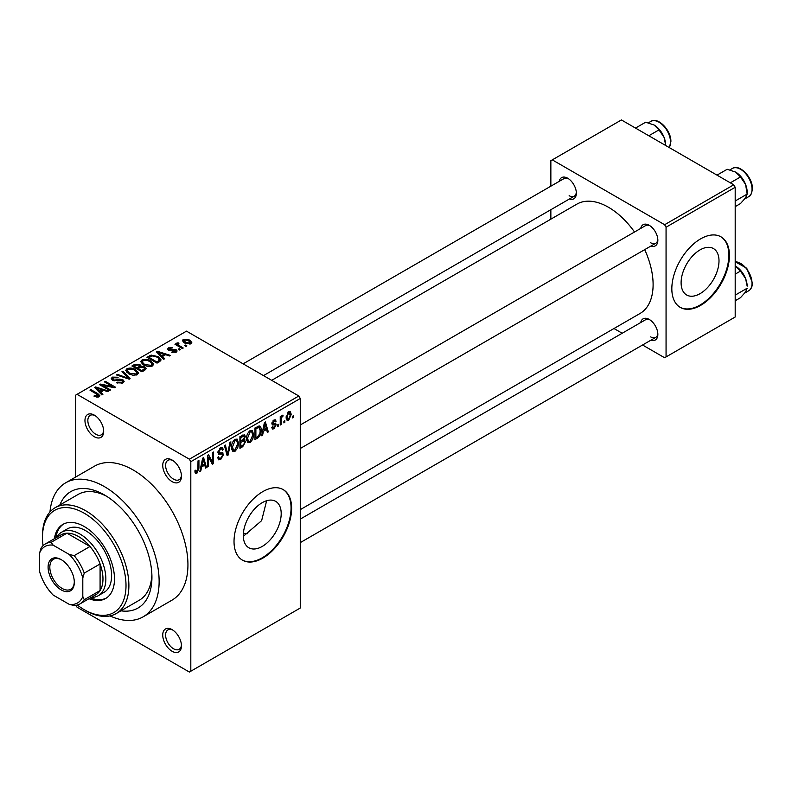 <?xml version="1.0" encoding="UTF-8"?>
<svg xmlns="http://www.w3.org/2000/svg" width="792" height="792" viewBox="0 0 792 792"><rect width="100%" height="100%" fill="white"/><g stroke="black" fill="none" stroke-linecap="round" stroke-linejoin="round"><path stroke-width="1.19" d="M172.092 481.635A13.236 7.643 60 0 1 162.736 465.429A13.236 7.643 60 0 1 172.092 460.023L172.092 460.023A13.236 7.643 60 0 1 181.457 476.24A13.236 7.643 60 0 1 172.092 481.635M172.844 460.489A11.197 6.465 -120 0 0 167.934 460.3A11.197 6.465 -120 0 0 166.211 469.27A11.197 6.465 -120 0 0 173.537 479.14A11.197 6.465 -120 0 0 179.131 479.704A11.197 6.465 -120 0 0 181.427 475.349M172.092 651.262A13.236 7.643 60 0 1 162.736 635.045A13.236 7.643 60 0 1 172.092 629.64L172.092 629.64A13.236 7.643 60 0 1 181.457 645.856A13.236 7.643 60 0 1 172.092 651.262M172.844 630.105A11.197 6.465 -120 0 0 167.934 629.917A11.197 6.465 -120 0 0 166.211 638.897A11.197 6.465 -120 0 0 173.537 648.767A11.197 6.465 -120 0 0 179.131 649.321A11.197 6.465 -120 0 0 181.427 644.975M94.327 436.738A13.236 7.643 60 0 1 84.962 420.522A13.236 7.643 60 0 1 94.327 415.127L94.327 415.127A13.236 7.643 60 0 1 103.683 431.333A13.236 7.643 60 0 1 94.327 436.738M95.08 415.592A11.197 6.465 -120 0 0 90.169 415.394A11.197 6.465 -120 0 0 88.447 424.373A11.197 6.465 -120 0 0 95.763 434.244A11.197 6.465 -120 0 0 101.366 434.798A11.197 6.465 -120 0 0 103.653 430.452M262.251 546.431A26.799 15.474 120 0 0 279.754 522.809A26.799 15.474 120 0 0 275.646 501.336A26.799 15.474 120 0 0 262.251 502.663A26.799 15.474 120 0 0 244.738 526.274A26.799 15.474 120 0 0 248.846 547.757A26.799 15.474 120 0 0 262.251 546.431M243.312 536.332L261.627 520.661L266.637 500.722M262.825 558.132A40.738 23.522 120 0 0 289.436 522.245A40.738 23.522 120 0 0 283.19 489.605A40.738 23.522 120 0 0 262.825 491.614A40.738 23.522 120 0 0 236.214 527.512A40.738 23.522 120 0 0 242.461 560.152A40.738 23.522 120 0 0 262.825 558.132M242.174 559.984A40.738 23.522 120 0 0 262.251 557.806A40.738 23.522 120 0 0 288.783 522.166A40.738 23.522 120 0 0 282.902 489.436M640.748 228.413A12.217 7.059 60 0 1 649.212 225.304L649.212 225.304A12.217 7.059 60 0 1 657.855 240.263A12.217 7.059 60 0 1 650.925 246.045M649.965 225.77A10.187 5.881 -120 0 0 645.559 225.631L300.267 424.977M559.231 181.348A12.217 7.059 60 0 1 567.706 178.24L567.706 178.24A12.217 7.059 60 0 1 576.348 193.208A12.217 7.059 60 0 1 569.418 198.99M568.458 178.715A10.187 5.881 -120 0 0 564.053 178.566L243.134 363.845M640.748 322.532A12.217 7.059 60 0 1 649.212 319.423L649.212 319.423A12.217 7.059 60 0 1 657.855 334.392A12.217 7.059 60 0 1 650.925 340.174M649.965 319.899A10.187 5.881 -120 0 0 645.559 319.75L300.267 519.106M59.855 504.989A67.211 38.808 60 0 1 104.405 494.941L104.405 494.941A67.211 38.808 60 0 1 151.935 577.259A67.211 38.808 60 0 1 120.958 610.82M106.623 496.277A61.103 35.274 -120 0 0 78.18 494.416L55.133 507.712A61.103 35.274 60 0 1 85.684 510.741A61.103 35.274 60 0 1 125.601 564.587A61.103 35.274 60 0 1 116.236 613.543A61.103 35.274 60 0 1 85.684 610.513L84.249 609.682A59.063 34.105 -120 0 0 84.249 609.682A59.063 34.105 -120 0 0 126.007 585.575A59.063 34.105 -120 0 0 84.249 513.236A59.063 34.105 -120 0 0 42.481 537.352A59.063 34.105 -120 0 0 43.055 545.658M109.989 615.909A77.398 44.679 -120 0 0 143.105 616.849A77.398 44.679 -120 0 0 154.965 554.826A77.398 44.679 -120 0 0 104.405 486.625A77.398 44.679 -120 0 0 65.706 482.793A77.398 44.679 -120 0 0 49.965 511.939M143.105 616.849L171.904 600.217A77.398 44.679 -120 0 0 183.774 538.204A77.398 44.679 -120 0 0 133.214 470.002A77.398 44.679 -120 0 0 94.515 466.161L65.706 482.793M300.267 509.642L640.025 313.483A63.132 36.452 -120 0 0 644.708 249.638M634.521 231.997A63.132 36.452 -120 0 0 608.464 207.256A63.132 36.452 -120 0 0 576.893 204.128L271.696 380.338M700.049 293.664A26.799 15.474 120 0 0 717.562 270.042A26.799 15.474 120 0 0 713.453 248.569A26.799 15.474 120 0 0 700.049 249.896A26.799 15.474 120 0 0 682.546 273.517A26.799 15.474 120 0 0 686.654 294.99A26.799 15.474 120 0 0 700.049 293.664M700.633 305.375A40.738 23.522 120 0 0 727.244 269.478A40.738 23.522 120 0 0 720.997 236.838A40.738 23.522 120 0 0 700.633 238.857A40.738 23.522 120 0 0 674.022 274.745A40.738 23.522 120 0 0 680.259 307.385A40.738 23.522 120 0 0 700.633 305.375M679.972 307.217A40.738 23.522 120 0 0 700.049 305.039A40.738 23.522 120 0 0 726.581 269.409A40.738 23.522 120 0 0 720.71 236.669M284.823 420.72L284.823 422.374L283.902 422.908L283.902 421.245L284.823 420.72M281.15 420.107L281.15 424.492L280.239 425.027L280.239 416.562L281.15 416.028L281.15 417.384L282.249 415.246L283.12 415.196L281.328 418.275L281.15 420.107L280.239 419.582M278.537 424.344L278.537 426.007L277.616 426.532L277.616 424.868L278.537 424.344M276.18 424.779L273.963 428.799L272.468 429.017L271.725 427.363L272.646 426.69L274.022 427.551L275.26 425.522L275.022 424.888L272.389 424.977L271.854 423.661L273.923 420.047L275.448 419.839L276.042 421.245L275.131 421.928L273.953 421.245L272.775 422.958L273.072 423.492L275.646 423.294L276.18 424.779L273.814 423.423M272.082 427.106L274.022 427.551M275.131 421.928L273.052 420.72M272.022 422.522L273.072 423.492M263.399 431.264L262.607 435.204L261.647 435.758L264.429 422.502L265.399 421.948L268.32 431.907L267.359 432.452L266.567 429.442L263.399 431.264L262.677 430.848M250.124 442.56L247.49 442.253L246.589 438.788C246.391 435.6 247.569 432.877 250.133 430.61L252.232 430.422L253.658 434.56L252.747 439.263L250.124 442.56L246.767 440.619M248.064 442.758L247.49 442.253M235.066 451.252L232.432 450.945L231.531 447.48C231.333 444.292 232.511 441.57 235.075 439.303L237.174 439.124L238.6 443.253L237.689 447.955L235.066 451.252L231.71 449.312M233.006 451.45L232.432 450.945M196.862 473.309L195.416 473.319L194.872 470.834L195.792 470.151L196.901 471.933L197.881 470.478L198.02 460.855L198.931 460.32L198.931 468.22L196.862 473.309L194.98 472.23M194.881 471.2L196.901 471.933M189.377 459.192L298.832 396L300.267 398.495L300.267 608.028L190.813 671.22L190.813 461.687L189.377 459.192L77.042 394.337L75.606 395.168L75.606 477.081M300.267 398.495L190.813 461.687M201.604 466.943L200.812 470.884L199.851 471.438L202.633 458.182L203.603 457.627L206.524 467.577L205.564 468.131L204.772 465.112L201.604 466.943L200.881 466.528M208.494 457.132L208.494 466.448L207.573 466.973L207.573 455.331L208.553 454.766L212.414 461.875L212.414 452.539L213.335 452.004L213.335 463.647L212.355 464.221L208.494 457.132L207.573 456.598M222.156 452.559L223.542 454.529L220.691 459.558L218.612 459.825L217.651 457.38L218.572 456.697L219.235 458.32L220.77 458.142L222.631 455.083L222.215 454.044L218.651 454.202L217.919 452.4L220.523 447.708L222.433 447.45L223.285 449.589L222.364 450.272L221.819 448.846L220.552 449.054L218.83 451.915L219.186 452.975L217.919 452.242L219.117 452.935L222.849 452.727M230.917 441.857L228.046 455.162L227.146 455.677L224.433 445.599L225.383 445.055L227.542 454.083L229.957 442.411L230.917 441.857M243.669 439.144L245.54 441.639L242.748 446.668L239.917 448.302L239.917 436.669L244.53 434.689L245.282 436.491L244.292 439.501L244.817 439.619M258.984 425.868C260.588 426.235 261.301 427.67 261.122 430.175C261.36 433.353 260.202 435.976 257.657 438.065L254.965 439.61L254.965 427.967L259.825 426.017M291.238 414.355L288.684 420.305L287.14 420.453L286.13 417.394L288.684 411.533L290.248 411.394L291.238 414.355L290.228 413.77M293.456 415.731L293.456 417.394L292.545 417.919L292.545 416.255L293.456 415.731M190.813 671.22L189.377 672.052L77.042 607.197L75.973 605.345M186.892 345.886L185.971 346.411L184.536 345.579L185.447 345.055L186.892 345.886M180.606 349.51L179.685 350.044L178.25 349.213L179.16 348.678L180.606 349.51M164.677 358.707L163.716 359.261L156.42 351.836L157.39 351.272L170.389 355.41L169.429 355.964L165.627 354.677L162.459 356.509L164.677 358.707M153.41 364.914L153.41 363.587L152.321 365.993L148.114 366.597L143.748 365.122L140.768 361.736L141.986 360.013C145.154 358.944 148.064 359.261 150.698 360.974L153.539 364.28M138.352 373.606L138.352 372.28L137.263 374.685L133.056 375.289L128.69 373.814L125.71 370.428L126.928 368.706C130.106 367.637 133.006 367.953 135.64 369.666L138.481 372.973M122.889 382.982L116.454 382.774L117.236 382.17L121.8 382.259L122.681 381.17L121.928 380.19L112.533 380.209L111.246 378.566L112.385 377.111L118.156 377.249L117.364 377.853L113.593 377.774L112.761 378.754L113.484 379.695L114.8 380.12L119.038 379.061L122.819 379.645L124.156 381.388L122.889 382.982M102.881 394.386L101.921 394.941L94.624 387.506L95.594 386.951L108.593 391.09L107.633 391.634L103.831 390.357L100.663 392.188L102.881 394.386M298.832 396L186.496 331.145L77.042 394.337M96.911 397.158L93.931 396.069L94.723 395.465L97.921 396.04L98.149 395.03L90.001 390.179L90.922 389.644L97.763 393.604L99.871 395.683L99.059 396.743L96.911 397.158M97.921 397.148L98.149 395.03M110.563 389.951L109.642 390.476L99.564 384.665L100.544 384.1L112.494 386.526L104.405 381.863L105.326 381.338L115.404 387.159L114.424 387.724L102.495 385.288L110.563 389.951M130.116 378.665L129.215 379.18L116.414 374.933L117.364 374.378L128.433 378.269L121.948 371.735L122.909 371.181L130.116 378.665M144.817 370.171L141.986 371.814L131.898 365.993L134.749 364.35L139.808 364.35L140.927 366.142L144.649 366.854L146.154 368.666L144.817 370.171M140.976 365.845L140.927 367.062M159.727 361.568L157.034 363.122L146.956 357.301L151.163 355.083L158.093 356.628L161.123 359.905L159.727 361.568M176.161 352.222L171.567 352.153L175.18 351.589L175.28 350.212L168.557 350.262L167.587 349.024L168.528 347.866L172.745 347.846L169.607 348.45L169.32 349.648L176.012 349.579L177.131 350.995L176.161 352.222M175.18 352.638L175.28 350.212M169.607 348.45L169.32 350.599M183.219 348.005L182.309 348.529L174.973 344.292L175.893 343.768L177.061 344.441L176.854 343.065L178.121 342.788L178.903 343.54L178.111 343.847L178.091 344.847L183.219 348.005M176.557 343.5L176.854 344.164M178.121 342.788L178.091 346.094M190.882 343.728L184.536 343.015L182.378 340.619L183.289 339.342L189.565 340.015L191.803 342.451L190.882 343.728M733.748 184.803L735.194 187.298L666.062 227.215L664.627 224.72L733.748 184.803L621.423 119.948L550.856 160.697L550.856 186.189M550.856 209.702L550.856 219.166M666.062 227.215L666.062 356.925L664.627 357.756L642.55 345.005M622.185 333.254L613.988 328.522M666.062 356.925L735.194 317.008L735.194 187.298M664.627 224.72L552.291 159.865M650.658 242.758A10.187 5.881 -120 0 0 655.746 243.263A10.187 5.881 -120 0 0 657.825 239.382M569.141 195.703A10.187 5.881 -120 0 0 574.24 196.208A10.187 5.881 -120 0 0 576.309 192.317M650.658 336.887A10.187 5.881 -120 0 0 655.746 337.392A10.187 5.881 -120 0 0 657.825 333.501M116.236 613.543L139.273 600.237A61.103 35.274 -120 0 0 151.876 574.675M243.391 533.234A61.103 35.274 -120 0 0 247.649 533.65M94.723 396.485L94.723 395.465M90.922 390.703L90.922 389.644M95.594 388.496L95.594 386.951M100.663 393.654L100.663 392.188M97.713 389.139L99.792 391.327L102.346 389.862L96.228 387.803L97.713 389.139L97.713 390.654M99.792 392.773L99.792 391.327M96.228 389.139L96.228 387.803M102.346 391.218L102.346 389.862M100.544 385.229L100.544 384.1M112.494 387.328L112.494 386.526M105.326 382.387L105.326 381.338M102.495 386.347L102.495 385.288M117.236 383.15L117.236 382.17M121.8 383.467L121.8 382.259M112.385 380.111L112.385 377.111M113.484 380.635L113.484 379.695M114.8 380.883L114.8 380.12M119.038 380.021L119.038 379.061M122.819 383.021L122.819 379.645M117.364 375.24L117.364 374.378M128.433 378.923L128.433 378.269M122.909 372.715L122.909 371.181M126.928 372.587L126.928 368.706M135.64 370.785L135.64 369.666M128.116 369.389L127.185 370.696L129.631 373.299L136.085 374.002L136.986 372.705L134.699 370.171L132.026 369.082L128.116 369.389M129.631 374.299L129.631 373.299M136.085 375.17L136.085 374.002M134.749 365.706L134.749 364.35M139.59 367.745L139.808 364.35M144.481 370.369L144.649 366.854M133.996 366.142L137.006 367.884L139.59 366.28L139.055 364.983L135.59 365.221L133.996 366.142L133.996 367.201M137.006 368.933L137.006 367.884M138.184 368.557L141.719 370.597L144.481 368.854L143.738 367.389L139.996 367.518L138.184 368.557L138.184 369.617M141.719 371.656L141.719 370.597M143.659 370.844L143.659 369.478M141.986 363.894L141.986 360.013M150.698 362.092L150.698 360.974M143.174 360.697L142.243 361.993L144.689 364.607L151.143 365.31L152.044 364.013L149.747 361.479L147.084 360.39L143.174 360.697M144.689 365.607L144.689 364.607M151.143 366.478L151.143 365.31M151.163 356.252L151.163 355.083M158.093 357.737L158.093 356.628M149.054 357.449L156.776 361.904L158.42 360.954L159.261 358.776L157.162 357.142L152.183 355.875L149.054 357.449L149.054 358.509M156.776 362.964L156.776 361.904M159.628 361.617L159.261 358.776M158.42 362.32L158.42 360.954M157.39 352.816L157.39 351.272M162.459 357.984L162.459 356.509M159.509 353.47L161.588 355.657L164.142 354.182L158.024 352.123L159.509 353.47L159.509 354.974M161.588 357.093L161.588 355.657M158.024 353.46L158.024 352.123M164.142 355.539L164.142 354.182M172.359 352.46L172.359 351.549M168.528 350.252L168.528 347.866M170.221 350.767L170.221 349.826M176.012 352.311L176.012 349.579M179.16 349.737L179.16 348.678M175.893 344.827L175.893 343.768M177.061 345.5L177.061 344.441M179.418 346.866L179.418 345.807M185.447 346.114L185.447 345.055M183.289 342.154L183.289 339.342M189.565 341.154L189.565 340.015M189.862 344.124L188.714 340.59L184.308 339.966L183.803 342.55M184.308 339.966L185.447 342.481L189.862 343.114L190.357 342.362L190.357 343.976M185.447 343.49L185.447 342.481M200.059 470.448L200.812 470.884M205.227 466.825L206.524 467.577M203.594 464.439L204.772 465.112M202.762 461.528L201.91 465.409L204.465 463.934L203.188 459.083L202.762 461.528L202.029 461.092M201.208 465.003L201.91 465.409M202.534 458.697L203.188 459.083M207.573 465.914L208.494 466.448M210.454 460.736L212.414 461.875M211.444 462.558L213.335 463.647M217.671 457.816L220.691 459.558M220.285 447.856L223.285 449.589M219.532 448.46L220.552 449.054M218.008 451.43L218.83 451.915M220.641 452.856L223.542 454.529M226.819 454.45L228.046 455.162M226.571 453.529L227.542 454.083M237.63 442.688L238.6 443.253M236.976 447.549L237.689 447.955M235.075 440.659L232.452 446.965L233.511 450.024L235.066 449.896L237.689 443.748L236.66 440.55L234.076 440.085M231.561 446.45L232.452 446.965M242.748 435.026L245.282 436.491M242.609 439.946L245.54 441.639M240.827 437.491L240.827 440.976L243.51 439.312L244.362 437.214L243.956 436.095L240.827 437.491L239.917 436.966M239.917 440.441L240.827 440.976M240.827 442.332L240.827 446.411L243.718 444.599L244.629 442.174L244.144 440.916L240.827 442.332L239.917 441.807M239.917 445.886L240.827 446.411M241.461 440.609L242.639 441.293M252.688 433.996L253.658 434.56M252.034 438.847L252.747 439.263M250.133 431.967L247.51 438.273L248.569 441.332L250.114 441.203L252.747 435.055L251.708 431.858L249.124 431.392M246.619 437.758L247.51 438.273M256.479 437.382L257.657 438.065M260.162 429.62L261.122 430.175M255.885 428.799L255.885 437.719L257.529 436.768L259.835 433.739L260.202 430.69L258.816 427.343L255.885 428.799L254.965 428.274M254.965 437.194L255.885 437.719M256.331 427.185L257.509 427.868M257.44 426.551L259.261 427.462L257.558 426.472M261.855 434.768L262.607 435.204M267.023 431.155L268.32 431.907M265.389 428.759L266.567 429.442M264.558 425.849L263.706 429.729L266.26 428.254L264.983 423.403L264.558 425.849L263.825 425.423M263.003 429.323L263.706 429.729M264.32 423.017L264.983 423.403M271.745 427.522L273.963 428.799M271.894 423.086L275.022 424.888M273.953 420.037L276.042 421.245M277.616 425.482L278.537 426.007M280.239 423.967L281.15 424.492M280.239 416.849L281.15 417.384M281.685 415.879L282.853 416.562M281.467 416.374L282.19 416.79M280.239 417.651L281.328 418.275M283.902 421.849L284.823 422.374M286.249 418.899L288.684 420.305M288.209 411.86L289.625 412.682L288.654 412.751L287.041 416.859L288.704 419.077L290.317 414.968L287.793 412.256M286.169 416.354L287.041 416.859M286.16 418.235L288.704 419.077M292.545 416.859L293.456 417.394M89.001 598.693A42.768 24.691 -120 0 0 105.633 598.504A42.768 24.691 -120 0 0 112.187 564.231A42.768 24.691 -120 0 0 84.249 526.541A42.768 24.691 -120 0 0 62.855 524.423A42.768 24.691 -120 0 0 54.381 538.728M90.436 597.861A42.768 24.691 -120 0 0 106.336 598.069M77.329 605.029A59.063 34.105 -120 0 0 84.239 609.682L85.684 610.513M42.481 537.352L42.481 535.689A61.103 35.274 60 0 1 55.133 507.712M56.588 537.451A36.66 21.166 60 0 1 61.598 532.204L67.36 528.878A36.66 21.166 60 0 1 85.684 530.699A36.66 21.166 60 0 1 109.633 563.003A36.66 21.166 60 0 1 104.019 592.376L98.257 595.703A36.66 21.166 60 0 1 91.209 597.416M63.588 524.027A42.768 24.691 -120 0 0 55.816 537.897M730.323 182.823L740.49 176.953L745.609 184.496A16.295 9.405 -120 0 1 747.153 192.04L747.153 194.099L745.609 197.802L740.49 203.564L735.194 206.633M735.194 201L747.153 194.099L745.609 184.496A16.295 9.405 -120 0 0 735.619 172.082L740.49 176.953M717.017 175.141L727.185 169.27L735.619 172.082M48.094 567.201A18.533 10.702 60 0 1 61.202 559.627A18.533 10.702 60 0 1 74.309 582.328A18.533 10.702 60 0 1 61.202 589.901A18.533 10.702 60 0 1 48.094 567.201M61.637 559.894A17.315 9.999 -120 0 0 53.41 559.271A17.315 9.999 -120 0 0 49.827 567.201A17.315 9.999 -120 0 0 57.38 584.625A17.315 9.999 -120 0 0 70.726 589.258A17.315 9.999 -120 0 0 74.299 581.823M61.598 532.204A36.66 21.166 60 0 1 89.843 542.025A36.66 21.166 60 0 1 105.851 578.922A36.66 21.166 60 0 1 98.257 595.703M82.804 596.495L84.249 599.712A34.62 19.988 60 0 1 79.952 603.92L95.792 594.772A34.62 19.988 -120 0 0 100.089 590.565A34.62 19.988 -120 0 0 102.97 578.922A34.62 19.988 -120 0 0 100.089 563.953A34.62 19.988 -120 0 0 90.001 546.49L66.964 533.194A34.62 19.988 -120 0 0 61.172 534.798L45.332 543.946A34.62 19.988 60 0 1 51.124 542.332L53.183 545.193A32.591 18.81 -120 0 0 39.6 553.034L39.6 571.547A32.591 18.81 -120 0 0 53.183 595.079L69.221 604.336A32.591 18.81 -120 0 0 82.804 596.495L82.804 577.982A32.591 18.81 -120 0 0 69.221 554.449L53.183 545.193M69.221 554.449L74.161 555.638L90.001 546.49A34.62 19.988 -120 0 0 66.964 533.194L51.124 542.332M84.249 599.712L100.089 590.565L100.089 563.953L84.249 573.101L82.804 577.982M39.6 553.034L41.035 548.153A34.62 19.988 60 0 1 45.332 543.946M79.952 603.92A34.62 19.988 60 0 1 74.161 605.534L69.221 604.336M74.161 555.638A34.62 19.988 60 0 1 84.249 573.101M735.194 300.752L740.49 297.693L745.609 291.931L747.153 288.229L735.194 295.129M745.609 278.626L747.153 286.169A16.295 9.405 -120 0 0 745.609 278.626A16.295 9.405 -120 0 0 735.619 266.201L740.49 271.072L745.609 278.626M735.194 274.141L740.49 271.072M665.636 144.985L664.092 137.442A16.295 9.405 -120 0 0 654.113 125.017L658.984 129.888L664.092 137.442A16.295 9.405 -120 0 1 665.636 144.985M648.806 135.769L658.984 129.888M635.501 128.086L645.678 122.206L654.113 125.017M97.763 394.703L97.763 393.604M116.919 380.635L116.919 379.675M126.482 378.269L126.482 377.566M138.729 368.25L138.729 366.884M149.53 357.172L149.53 355.816M171.686 350.618L171.686 349.47M198.02 467.696L198.931 468.22M217.929 452.806L220.344 454.192M226.116 451.846L227.175 452.46M241.57 445.985L242.748 446.668M241.243 435.897L242.421 436.57M271.854 423.641L274.121 424.948M732.372 168.448C739.481 163.558 752.855 177.576 752.4 188.714C751.766 193.614 750.519 196.267 748.668 196.673A16.295 9.405 -120 0 0 752.044 189.219A16.295 9.405 -120 0 0 744.926 172.814A16.295 9.405 -120 0 0 732.372 168.448L729.907 169.874M735.194 261.726L746.747 268.27L752.4 282.843C752.36 286.625 751.113 289.278 748.668 290.793A16.295 9.405 -120 0 0 752.044 283.338A16.295 9.405 -120 0 0 735.194 261.815M669.22 147.55A16.295 9.405 -120 0 0 670.527 142.154A16.295 9.405 -120 0 0 663.419 125.76A16.295 9.405 -120 0 0 650.866 121.394L648.391 122.819M98.337 395.446L98.337 397.049M122.681 381.17L122.681 383.09M112.761 378.754L112.761 380.328M127.185 370.696L127.185 372.804M136.986 372.705L136.986 374.834M142.243 361.993L142.243 364.112M152.044 364.013L152.044 366.142M175.775 350.866L175.775 352.43M168.963 349.173L168.963 350.47M177.804 344.302L177.804 345.936M219.235 458.32L217.651 457.41M222.215 454.044L220.295 452.945M221.819 448.846L220.196 447.916M236.66 440.55L234.798 439.481M233.511 450.024L231.64 448.945M243.956 436.095L242.421 435.214M244.144 440.916L242.54 439.986M251.708 431.858L249.856 430.789M248.569 441.332L246.698 440.253M274.774 421.106L273.468 420.354M748.668 196.673L744.757 198.931M300.267 448.5L655.746 243.263M655.746 337.392L300.267 542.619M574.24 196.208L263.498 375.606M748.668 290.793L744.757 293.06M669.299 147.599L670.883 141.659C671.339 130.512 657.974 116.493 650.866 121.394"/></g></svg>

